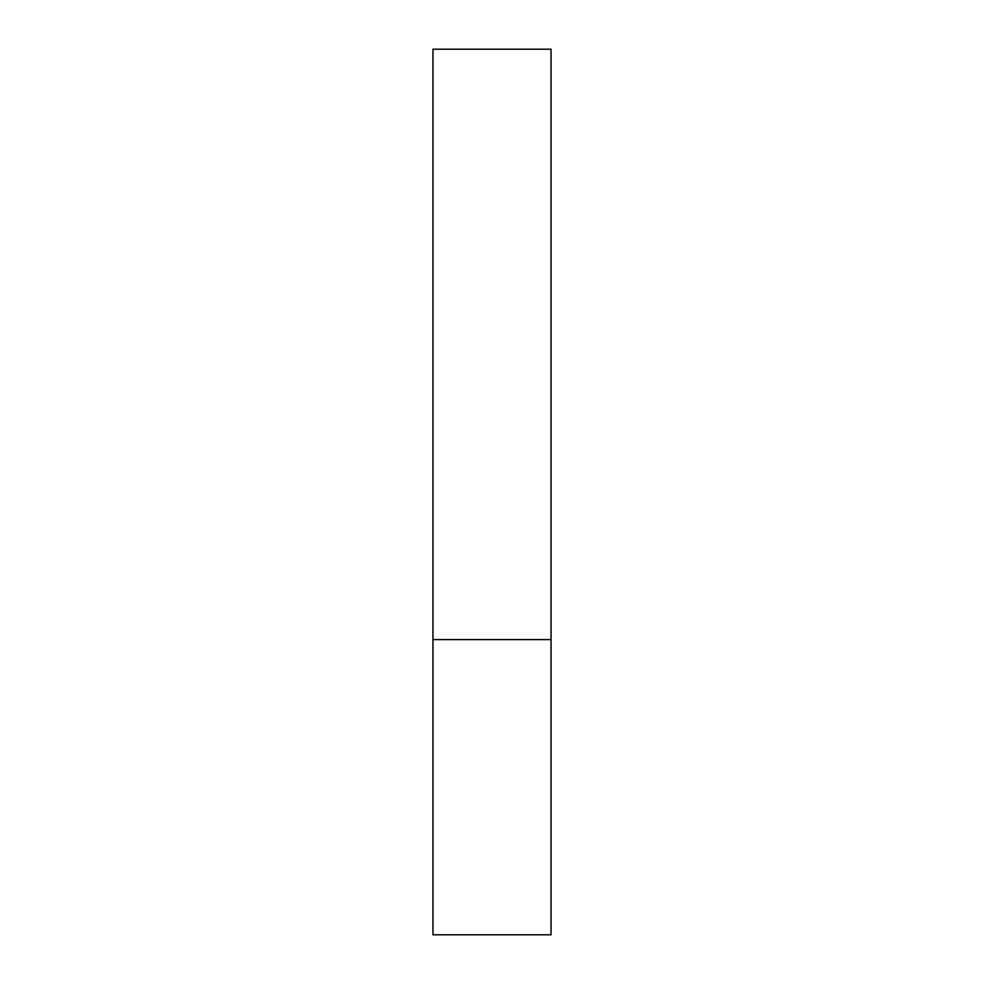 <?xml version="1.0" encoding="UTF-8"?>
<svg xmlns="http://www.w3.org/2000/svg" width="984" height="984" viewBox="0 0 984 984"><rect width="100%" height="100%" fill="white"/><g stroke="black" fill="none" stroke-linecap="round" stroke-linejoin="round"><path stroke-width="1.48" d="M551.04 934.8L432.96 934.8L551.04 934.8L551.04 639.6L432.96 639.6L432.96 934.8L432.96 639.6L551.04 639.6L551.04 49.2L432.96 49.2L551.04 49.2L551.04 934.8M432.96 49.2L432.96 639.6L432.96 49.2"/></g></svg>
